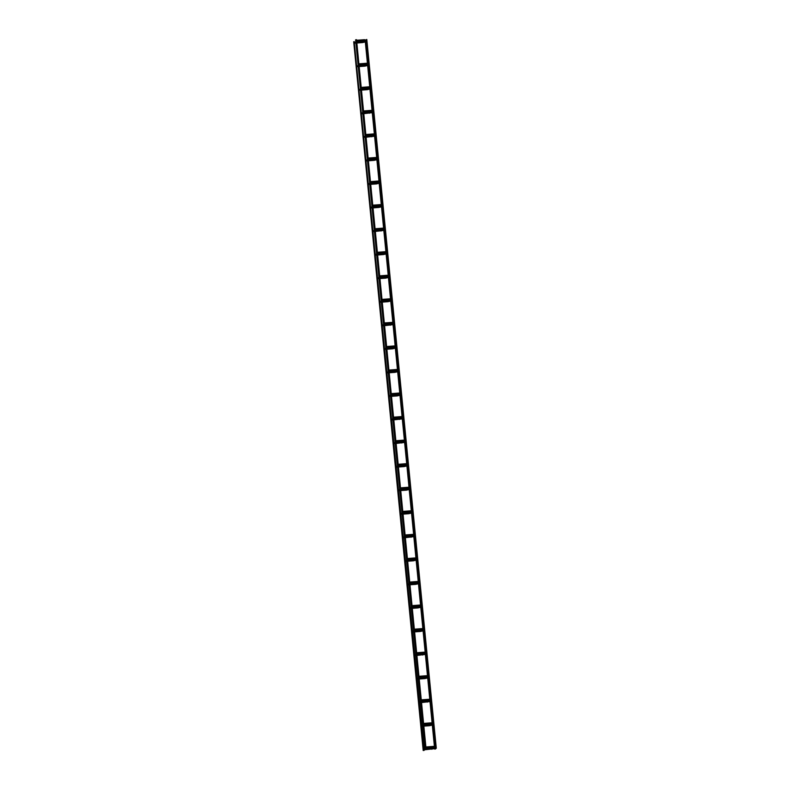 <?xml version="1.0" encoding="UTF-8"?>
<svg xmlns="http://www.w3.org/2000/svg" width="790" height="790" viewBox="0 0 790 790"><rect width="100%" height="100%" fill="white"/><g stroke="black" fill="none" stroke-linecap="round" stroke-linejoin="round"><path stroke-width="1.19" d="M356.576 41.199L356.497 40.3M354.661 43.164L354.582 42.265M425.504 748.564L426.027 748.446L425.504 748.564M356.014 39.806L356.527 39.698L426.027 748.446M435.774 748.367L436.287 748.249L435.774 748.367M366.274 39.618L366.797 39.5L436.287 748.249M423.726 750.382L423.203 750.5L423.726 750.382M424.112 750.411L354.226 41.633L353.713 41.752L423.203 750.5M358.887 64.75L358.808 63.852M356.971 66.716L356.892 65.817M361.198 88.312L361.119 87.413M359.282 90.277L359.203 89.369M363.509 111.864L363.43 110.965M361.593 113.829L361.514 112.931M365.819 135.426L365.74 134.527M363.904 137.381L363.825 136.482M368.13 158.978L368.051 158.079M366.204 160.943L366.135 160.044M370.441 182.539L370.362 181.631M368.515 184.495L368.436 183.596M372.742 206.091L372.673 205.193M370.826 208.056L370.747 207.148M375.053 229.643L374.974 228.744M373.137 231.608L373.058 230.71M377.363 253.205L377.284 252.306M375.447 255.16L375.369 254.262M379.674 276.757L379.595 275.858M377.758 278.722L377.679 277.823M381.985 300.319L381.906 299.41M380.069 302.274L379.99 301.375M384.296 323.87L384.216 322.972M382.38 325.835L382.301 324.937M386.606 347.422L386.527 346.524M384.691 349.387L384.612 348.489M388.917 370.984L388.838 370.085M386.991 372.949L386.922 372.041M391.228 394.536L391.149 393.637M389.302 396.501L389.223 395.602M393.529 418.098L393.459 417.199M391.613 420.053L391.534 419.154M395.839 441.65L395.76 440.751M393.924 443.615L393.845 442.716M398.15 465.211L398.071 464.303M396.234 467.166L396.155 466.268M400.461 488.763L400.382 487.865M398.545 490.728L398.466 489.82M402.772 512.315L402.693 511.416M400.856 514.28L400.777 513.382M405.082 535.877L405.003 534.978M403.167 537.832L403.088 536.933M407.393 559.429L407.314 558.53M405.477 561.394L405.398 560.495M409.704 582.99L409.625 582.082M407.778 584.946L407.709 584.047M412.015 606.542L411.936 605.644M410.089 608.507L410.02 607.609M414.316 630.094L414.246 629.196M412.4 632.059L412.321 631.161M416.626 653.656L416.557 652.757M414.711 655.621L414.632 654.712M418.937 677.208L418.858 676.309M417.021 679.173L416.942 678.274M421.248 700.769L421.169 699.861M419.332 702.725L419.253 701.826M423.559 724.321L423.479 723.423M421.643 726.287L421.564 725.388M425.869 747.883L425.79 746.975M423.954 749.838L423.875 748.94M435.191 748.96L434.678 749.068L435.191 748.96M356.586 40.29L364.427 39.707L364.486 40.606L365.602 40.31M366.481 40.27L365.592 40.339M364.427 39.707L366.511 40.221L365.01 42.008L364.239 41.722L365.138 40.576M365.01 42.008L362.58 42.571L362.511 41.663L364.397 41.337M366.728 63.269L366.797 64.168L367.913 63.862M368.792 63.832L367.903 63.901M358.897 63.852L366.738 63.259L368.821 63.773L367.034 65.698L366.55 65.284L367.449 64.138M367.32 65.57L364.891 66.133L364.812 65.224L366.708 64.898M361.208 87.404L369.049 86.821L369.108 87.72L370.224 87.413M371.103 87.384L370.214 87.453M369.049 86.821L371.132 87.335L369.631 89.122L368.851 88.835L369.75 87.69M369.631 89.122L367.192 89.685L367.123 88.786M371.349 110.383L371.409 111.272M373.413 110.946L363.607 111.864M363.519 110.956L371.359 110.373L373.443 110.886L371.656 112.812L371.162 112.397L372.06 111.252M369.493 113.237L369.424 112.338L371.33 112.012M371.932 112.674L363.785 113.671M373.66 133.935L373.719 134.833L374.845 134.527M375.724 134.498L374.825 134.567M365.829 134.517L373.67 133.925L375.754 134.438L373.966 136.364L373.473 135.949L374.371 134.804M371.804 136.789L371.744 135.89L373.64 135.564M375.961 157.487L376.04 158.395L377.156 158.089M378.035 158.049L377.136 158.119M368.14 158.069L375.971 157.487L378.055 158L376.277 159.916L375.783 159.511L376.682 158.365M376.553 159.787L374.124 160.35L374.045 159.452L375.951 159.116M370.451 181.631L378.282 181.038L378.341 181.947L379.467 181.641M380.346 181.611L379.447 181.68M378.282 181.038L380.365 181.552L378.864 183.349L378.094 183.063L378.993 181.917M378.864 183.349L376.435 183.912L376.356 183.013M372.762 205.183L380.592 204.6L380.652 205.499M382.656 205.163L381.758 205.232M380.592 204.6L382.676 205.114L381.175 206.901L380.405 206.615L381.303 205.469M381.175 206.901L378.746 207.464L378.667 206.565M375.072 228.744L382.903 228.152L382.972 229.061L384.088 228.754M384.957 228.725L384.068 228.784M382.903 228.152L384.987 228.666L383.486 230.463L382.716 230.176L383.614 229.031M381.047 231.016L380.978 230.117L382.883 229.791M383.486 230.463L375.329 231.45M377.373 252.296L385.214 251.714L385.273 252.612L386.389 252.306M387.268 252.277L386.379 252.346M385.214 251.714L387.298 252.217L385.797 254.015L385.026 253.728L385.925 252.583M385.797 254.015L383.367 254.578L383.298 253.669L385.184 253.343M387.515 275.266L387.594 276.174L388.7 275.868M389.579 275.838L388.69 275.898M379.684 275.848L387.525 275.266L389.608 275.779L387.821 277.705L387.337 277.29L388.236 276.144M388.107 277.567L385.678 278.129L385.599 277.231L387.495 276.895M381.995 299.41L389.835 298.818L389.895 299.726L391.01 299.42M391.889 299.39L391.001 299.459M389.835 298.818L391.919 299.331L390.418 301.128L389.638 300.842L390.537 299.696M390.418 301.128L387.979 301.691L387.91 300.793M384.305 322.962L392.146 322.379L392.196 323.278M394.2 322.942L393.311 323.011M392.146 322.379L394.23 322.893L392.729 324.68L391.949 324.394L392.847 323.248M390.28 325.243L390.221 324.334L392.116 324.009M392.729 324.68L384.572 325.678M386.616 346.524L394.457 345.931L394.506 346.84L395.632 346.534M396.511 346.504L395.612 346.573M394.457 345.931L396.541 346.445L395.03 348.242L394.259 347.956L395.158 346.81M395.03 348.242L392.6 348.805L392.521 347.896L394.427 347.57M396.748 369.493L396.817 370.392L397.943 370.085M398.822 370.056L397.923 370.125M388.927 370.076L396.758 369.493L398.841 369.997L397.064 371.922L396.57 371.507L397.469 370.362M397.34 371.794L394.911 372.357L394.842 371.448L396.738 371.122M399.147 393.943L401.152 393.558L399.069 393.045L399.147 393.943L391.327 394.536M401.132 393.618L399.375 395.484L398.881 395.069L399.779 393.924M399.059 393.055L391.238 393.627M399.651 395.346L397.222 395.909L397.143 395.01M401.369 416.607L401.438 417.505M403.443 417.169L393.637 418.088M393.548 417.189L401.379 416.597L403.463 417.11L401.685 419.036L401.192 418.621L402.09 417.476M399.523 419.46L399.464 418.562L401.36 418.236M403.769 441.057L405.774 440.672L403.69 440.158L403.769 441.057M405.754 440.721L403.996 442.588L403.502 442.183L404.401 441.037M401.834 443.022L401.764 442.124L403.67 441.788M404.273 442.459L396.116 443.457M398.16 464.303L406.001 463.71L406.06 464.619L407.186 464.313M408.055 464.283L407.166 464.352M406.001 463.71L408.084 464.224L406.583 466.021L405.813 465.735L406.712 464.589M406.583 466.021L404.154 466.584L404.075 465.675L405.971 465.35M408.302 487.272L408.371 488.171L409.487 487.874M410.365 487.835L409.477 487.904M400.471 487.855L408.312 487.272L410.395 487.786L408.608 489.701L408.124 489.287L409.022 488.141M408.894 489.573L406.465 490.136L406.386 489.237M402.781 511.406L410.622 510.824L410.691 511.732L411.797 511.426M412.676 511.397L411.788 511.456M410.622 510.824L412.706 511.337L411.205 513.135L410.425 512.848L411.323 511.703M411.205 513.135L408.766 513.698L408.697 512.789M405.092 534.968L412.933 534.386L412.992 535.284M414.987 534.949L414.098 535.018M412.933 534.386L415.017 534.889L413.516 536.687L412.736 536.4L413.634 535.255M411.067 537.249L411.017 536.341L412.903 536.015M413.516 536.687L405.359 537.674M407.403 558.52L415.244 557.938L415.303 558.846L416.419 558.54M417.298 558.5L416.399 558.57M415.244 557.938L417.327 558.451L415.817 560.238L415.046 559.962L415.945 558.816M415.817 560.238L413.387 560.801L413.308 559.903L415.214 559.567M409.714 582.082L417.555 581.489L417.604 582.398L418.73 582.092M419.609 582.062L418.71 582.131M417.555 581.489L419.638 582.003L418.127 583.8L417.357 583.514L418.256 582.368M418.127 583.8L415.698 584.363L415.629 583.455L417.525 583.129M412.025 605.634L419.855 605.051L419.915 605.95L421.04 605.654M421.919 605.614L421.021 605.683M419.855 605.051L421.939 605.565L420.438 607.352L419.668 607.066L420.566 605.92M420.438 607.352L418.009 607.915L417.93 607.016M414.335 629.196L422.166 628.603L422.225 629.512M424.23 629.176L423.331 629.245M422.166 628.603L424.25 629.117L422.749 630.914L421.978 630.627L422.877 629.482M422.749 630.914L420.32 631.477L420.24 630.568L422.146 630.242M416.646 652.747L424.477 652.165L424.536 653.063L425.662 652.757M426.541 652.728L425.642 652.797M424.477 652.165L426.56 652.668L425.06 654.466L424.289 654.179L425.188 653.034M422.62 655.029L422.561 654.12L424.457 653.794M425.06 654.466L416.903 655.453M426.778 675.726L426.857 676.625L427.973 676.319M428.842 676.289L427.953 676.349M418.947 676.299L426.788 675.717L428.871 676.23L427.084 678.156L426.6 677.741L427.499 676.596M427.37 678.018L424.941 678.58L424.862 677.682L426.768 677.346M429.177 700.177L431.182 699.782L429.098 699.269L429.177 700.177L421.347 700.76M431.152 699.841L429.395 701.708L428.911 701.293L429.809 700.147M429.089 699.278L421.258 699.861M427.242 702.132L427.183 701.234L429.069 700.908M431.488 723.729L433.493 723.344L431.409 722.83L431.488 723.729L423.657 724.321M433.463 723.393L431.705 725.26L431.222 724.855L432.12 723.709M431.992 725.131L429.562 725.694L429.484 724.795M425.879 746.975L433.72 746.382L433.779 747.291M435.774 746.955L434.885 747.024M433.72 746.382L435.803 746.896L434.303 748.693L433.522 748.407L434.421 747.261M431.853 749.246L431.794 748.347L433.69 748.021M434.303 748.693L424.052 749.838M356.675 41.199L364.496 40.606M362.58 42.571L356.853 43.006M355.954 43.065L354.759 43.154M354.671 42.255L355.865 42.166M356.764 42.097L362.511 41.663M425.119 748.535L355.628 39.786M435.389 748.337L435.3 747.508M435.191 746.392L432.999 723.946M432.881 722.84L430.688 700.394M430.58 699.278L428.378 676.832M428.269 675.726L426.067 653.281M425.958 652.165L423.756 629.719M423.647 628.613L421.445 606.167M421.337 605.061L419.135 582.615M419.026 581.499L416.824 559.053M416.715 557.947L414.513 535.501M414.404 534.386L412.202 511.94M412.094 510.834L409.901 488.388M409.793 487.272L407.591 464.836M407.482 463.72L405.28 441.274M405.171 440.168L402.969 417.722M402.861 416.607L400.658 394.161M400.55 393.055L398.348 370.609M398.239 369.493L396.037 347.057M395.928 345.941L393.726 323.495M393.618 322.389L391.415 299.943M391.307 298.827L389.115 276.382M389.006 275.276L386.804 252.83M386.695 251.714L384.493 229.268M384.384 228.162L382.182 205.716M382.074 204.61L379.872 182.164M379.763 181.048L377.561 158.602M377.452 157.496L375.25 135.05M375.141 133.935L372.939 111.489M372.831 110.383L370.629 87.937M370.52 86.821L368.328 64.385M368.219 63.269L366.017 40.823M358.986 64.75L366.807 64.168M364.891 66.133L359.164 66.558M358.255 66.627L357.07 66.716M356.981 65.807L358.166 65.718M359.075 65.649L364.822 65.224M361.297 88.312L369.118 87.72M369.019 88.45L361.385 89.211M367.192 89.685L361.474 90.109M360.566 90.178L359.381 90.267M359.292 89.369L360.477 89.28M362.877 113.74L361.692 113.829M361.603 112.921L362.788 112.832M363.696 112.763L369.434 112.338M365.918 135.416L373.729 134.833M374.243 136.236L366.096 137.223M365.187 137.292L364.002 137.381M363.913 136.482L365.099 136.394M366.007 136.324L371.744 135.89M368.229 158.978L376.04 158.395M374.124 160.35L368.407 160.785M367.498 160.844L366.313 160.943M366.224 160.034L367.409 159.945M368.318 159.876L374.055 159.452M370.54 182.53L378.351 181.947M378.262 182.678L370.629 183.428M376.435 183.912L370.717 184.337M369.809 184.406L368.624 184.495M368.535 183.586L369.72 183.497M372.85 206.091L381.777 205.203M380.573 206.23L372.939 206.99M378.746 207.464L373.028 207.889M372.12 207.958L370.925 208.047M370.836 207.148L372.031 207.059M375.161 229.643L382.972 229.061M374.43 231.519L373.236 231.608M373.147 230.7L374.341 230.611M375.24 230.542L380.987 230.117M377.462 253.195L385.283 252.612M383.367 254.578L377.64 255.002M376.741 255.071L375.546 255.16M375.457 254.262L376.652 254.173M377.551 254.103L383.298 253.669M379.773 276.757L387.594 276.174M385.678 278.129L379.951 278.564M379.042 278.633L377.857 278.722M377.768 277.813L378.963 277.725M379.862 277.655L385.609 277.231M382.084 300.309L389.904 299.726M389.806 300.457L382.172 301.217M387.979 301.691L382.261 302.116M381.353 302.185L380.168 302.274M380.079 301.365L381.264 301.276M384.394 323.87L393.321 322.982M383.663 325.737L382.478 325.826M382.39 324.927L383.575 324.838M384.483 324.769L390.221 324.334M386.705 347.422L394.516 346.84M392.6 348.805L386.883 349.229M385.974 349.299L384.789 349.387M384.7 348.479L385.885 348.39M386.794 348.321L392.531 347.896M389.016 370.984L396.827 370.392M394.911 372.357L389.194 372.781M388.285 372.85L387.1 372.939M387.011 372.041L388.196 371.952M389.105 371.883L394.842 371.448M399.049 394.674L391.415 395.435M397.222 395.909L391.504 396.343M390.596 396.412L389.411 396.501M389.322 395.593L390.507 395.504M401.962 418.907L393.815 419.895M392.906 419.964L391.712 420.053M391.623 419.154L392.818 419.065M393.726 418.996L399.464 418.562M395.948 441.65L403.759 441.067M395.859 440.741L403.69 440.158M395.217 443.516L394.022 443.605M393.934 442.706L395.128 442.617M396.027 442.548L401.774 442.124M398.249 465.201L406.07 464.619M404.154 466.584L398.427 467.009M397.528 467.078L396.333 467.166M396.244 466.258L397.439 466.169M398.338 466.1L404.085 465.675M400.56 488.763L408.381 488.171M408.282 488.901L400.649 489.662M406.465 490.136L400.737 490.56M399.839 490.63L398.644 490.718M398.555 489.82L399.75 489.731M402.87 512.315L410.691 511.732M410.593 512.463L402.959 513.214M408.766 513.698L403.048 514.122M402.14 514.191L400.955 514.28M400.866 513.372L402.051 513.283M405.181 535.867L414.108 534.978M404.45 537.743L403.265 537.832M403.176 536.933L404.362 536.845M405.27 536.775L411.017 536.341M407.492 559.429L415.303 558.846M413.387 560.801L407.67 561.236M406.761 561.305L405.576 561.394M405.487 560.485L406.672 560.396M407.581 560.327L413.318 559.903M409.803 582.981L417.614 582.398M415.698 584.363L409.98 584.788M409.072 584.857L407.887 584.946M407.798 584.037L408.983 583.948M409.892 583.889L415.629 583.455M412.113 606.542L419.925 605.95M419.836 606.681L412.202 607.441M418.009 607.915L412.291 608.349M411.383 608.409L410.198 608.498M410.109 607.599L411.294 607.51M414.424 630.094L423.351 629.205M420.32 631.477L414.602 631.901M413.693 631.97L412.499 632.059M412.41 631.151L413.604 631.062M414.513 630.993L420.25 630.568M416.735 653.656L424.546 653.063M416.004 655.522L414.809 655.611M414.72 654.712L415.915 654.624M416.824 654.555L422.561 654.12M419.036 677.208L426.857 676.625M424.941 678.58L419.214 679.015M418.315 679.084L417.12 679.173M417.031 678.264L418.226 678.176M419.125 678.106L424.872 677.682M429.681 701.579L421.524 702.567M420.626 702.636L419.431 702.725M419.342 701.826L420.537 701.727M421.435 701.668L427.183 701.234M423.568 723.413L431.409 722.83M431.38 724.46L423.746 725.22M429.562 725.694L423.835 726.129M422.926 726.188L421.742 726.277M421.653 725.378L422.838 725.289M425.968 747.873L434.895 746.985M423.963 748.93L431.804 748.347M435.576 748.979L435.517 748.377M434.678 749.068L434.589 748.229M434.411 746.352L432.278 724.677M432.1 722.801L429.967 701.125M429.79 699.239L427.666 677.563M427.479 675.687L425.356 654.011M425.168 652.125L423.045 630.45M422.857 628.573L420.734 606.898M420.547 605.021L418.424 583.346M418.236 581.46L416.113 559.784M415.925 557.908L413.802 536.232M413.624 534.346L411.491 512.67M411.313 510.794L409.181 489.119M409.003 487.233L406.88 465.557M406.692 463.681L404.569 442.005M404.381 440.129L402.258 418.453M402.071 416.567L399.947 394.891M399.76 393.015L397.637 371.34M397.449 369.453L395.326 347.778M395.138 345.901L393.015 324.226M392.828 322.35L390.704 300.674M390.527 298.788L388.394 277.112M388.216 275.236L386.083 253.56M385.905 251.674L383.782 229.999M383.594 228.122L381.471 206.447M381.284 204.561L379.161 182.885M378.973 181.009L376.85 159.333M376.662 157.457L374.539 135.781M374.351 133.895L372.228 112.22M372.041 110.343L369.918 88.668M369.74 86.781L367.607 65.106M367.429 63.23L365.296 41.554"/></g></svg>
